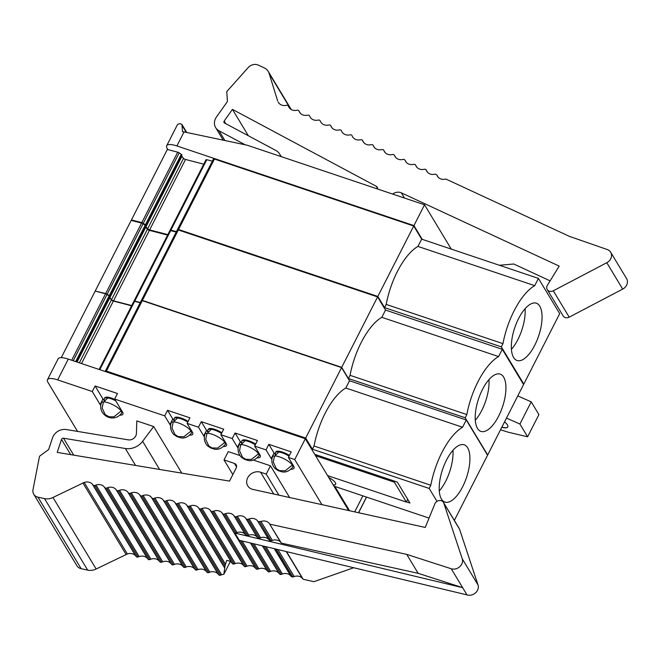 <?xml version="1.0" encoding="UTF-8"?>
<svg xmlns="http://www.w3.org/2000/svg" width="660" height="660" viewBox="0 0 660 660"><rect width="100%" height="100%" fill="white"/><g stroke="black" fill="none" stroke-linecap="round" stroke-linejoin="round"><path stroke-width="0.99" d="M610.665 252.236L626.579 278.602A8.168 6.996 148.9 0 1 622.702 289.088L569.209 317.163A4.901 4.199 148.9 0 1 563.145 315.934L547.231 289.567A4.901 4.199 -31.1 0 0 553.294 290.796L606.788 262.721A8.168 6.996 -31.1 0 0 610.665 252.236A8.168 6.996 -31.1 0 0 607.283 249.546L569.423 236.371L445.962 179.075L444.626 179.273A8.168 6.996 -31.1 0 1 437.448 176.261A8.168 6.996 -31.1 0 1 437.209 175.832L436.681 174.768L435.361 174.149L434.024 174.347A8.168 6.996 -31.1 0 1 426.847 171.336A8.168 6.996 -31.1 0 1 426.608 170.907L426.129 169.933A1.633 1.402 -31.1 0 0 424.644 169.249L423.415 169.43A8.168 6.996 -31.1 0 1 416.245 166.419A8.168 6.996 -31.1 0 1 416.006 165.99L415.519 165.017A1.633 1.402 -31.1 0 0 414.043 164.323L412.813 164.505A8.168 6.996 -31.1 0 1 405.644 161.494A8.168 6.996 -31.1 0 1 405.405 161.065L404.918 160.091A1.633 1.402 -31.1 0 0 403.441 159.406L402.212 159.588A8.168 6.996 -31.1 0 1 395.043 156.577A8.168 6.996 -31.1 0 1 394.804 156.148L394.317 155.174A1.633 1.402 -31.1 0 0 392.84 154.489L391.611 154.671A8.168 6.996 -31.1 0 1 384.433 151.66A8.168 6.996 -31.1 0 1 384.202 151.231L383.716 150.249A1.633 1.402 -31.1 0 0 382.239 149.564L381.01 149.746A8.168 6.996 -31.1 0 1 373.832 146.734A8.168 6.996 -31.1 0 1 373.601 146.305L373.114 145.332A1.633 1.402 -31.1 0 0 371.629 144.647L370.409 144.829A8.168 6.996 -31.1 0 1 363.231 141.817A8.168 6.996 -31.1 0 1 363 141.388L362.513 140.415A1.633 1.402 -31.1 0 0 361.028 139.722L359.807 139.904A8.168 6.996 -31.1 0 1 352.63 136.892A8.168 6.996 -31.1 0 1 352.399 136.463L351.912 135.49A1.633 1.402 -31.1 0 0 350.427 134.805L349.206 134.987A8.168 6.996 -31.1 0 1 342.028 131.975A8.168 6.996 -31.1 0 1 341.798 131.546L341.311 130.573A1.633 1.402 -31.1 0 0 339.826 129.88L338.605 130.069A8.168 6.996 -31.1 0 1 331.427 127.05A8.168 6.996 -31.1 0 1 331.188 126.629L330.709 125.648A1.633 1.402 -31.1 0 0 329.224 124.963L328.003 125.144A8.168 6.996 -31.1 0 1 320.826 122.133A8.168 6.996 -31.1 0 1 320.587 121.704L320.108 120.73A1.633 1.402 -31.1 0 0 318.623 120.046L317.402 120.227A8.168 6.996 -31.1 0 1 310.225 117.216A8.168 6.996 -31.1 0 1 309.986 116.787L309.507 115.813A1.633 1.402 -31.1 0 0 308.022 115.12L306.793 115.302A8.168 6.996 -31.1 0 1 299.623 112.291A8.168 6.996 -31.1 0 1 299.384 111.862L298.897 110.888A1.633 1.402 -31.1 0 0 297.421 110.204L296.191 110.385A8.168 6.996 -31.1 0 1 289.022 107.374A8.168 6.996 -31.1 0 1 288.783 106.945L288.296 105.971A1.633 1.402 -31.1 0 0 286.82 105.278L285.59 105.46A8.168 6.996 -31.1 0 1 278.421 102.448A8.168 6.996 -31.1 0 1 278.182 102.028L279.122 103.397M550.11 280.871L513.769 264.008L499.356 265.262M392.642 194.073A8.192 7.012 148.9 0 1 401.354 192.852L559.21 266.112L547.404 285.26A4.901 4.199 -31.1 0 0 547.231 289.567M280.714 156.469A13.068 11.187 -31.1 0 0 279.683 154.069A13.068 11.187 -31.1 0 0 275.839 150.455L224.532 123.024A1.633 1.402 148.9 0 1 224.177 121.052L232.435 109.387L376.307 186.31A3.267 2.797 148.9 0 1 377.264 187.209A3.267 2.797 148.9 0 1 377.57 189.007M232.435 109.387L248.358 135.762M290.713 109.197L269.156 73.483L277.654 100.963M269.156 73.483A12.251 10.494 -31.1 0 0 268.265 71.478A12.251 10.494 -31.1 0 0 264.149 67.831L258.258 65.101A8.168 6.996 -31.1 0 0 248.242 67.543L226.776 91.583L227.411 101.541L216.505 116.944A11.434 9.793 -31.1 0 0 215.663 127.644A11.434 9.793 -31.1 0 0 219.029 130.804L245.198 144.796M438.157 177.21L436.681 174.768M451.283 249.109L424.537 204.79L247.277 145.233L184.041 131.909L176.888 145.942A16.335 4.958 -153 0 0 166.691 145.753A16.335 4.958 -153 0 0 167.178 148.442L167.887 149.622M186.763 132.478L181.97 124.534L182.474 131.612L184.041 131.909M181.962 124.542L180.576 123.733A16.335 4.958 -153 0 0 177.292 124.954L166.691 145.753M424.537 204.79L413.935 225.588L176.888 145.942M422.235 239.349L413.935 225.588M523.165 383.873L523.801 384.087L559.705 313.64L538.42 278.388L421.657 239.151L417.953 246.419A53.089 22.184 108.6 0 0 386.199 304.417L502.961 343.645A53.089 22.184 108.6 0 1 534.715 285.656L417.953 246.419M131.439 219.928L167.335 149.474L177.705 152.171A1.633 0.495 27 0 1 179.173 152.856L181.285 154.325A1.633 0.495 27 0 1 181.954 155.141L146.058 225.588A1.633 0.495 -153 0 0 145.39 224.771L143.278 223.311A1.633 0.495 27 0 0 141.809 222.618L131.439 219.928L131.81 220.539M203.75 164.191L185.526 159.456A1.633 0.495 27 0 1 183.546 158.326L181.88 156.362A1.633 0.495 27 0 1 181.723 155.991M170.14 230.183L205.986 159.819A1.633 0.495 27 0 1 206.002 159.769A1.633 0.495 27 0 1 206.786 159.72L212.338 161.164M177.523 229.482L213.427 159.035A1.633 0.495 27 0 1 214.442 159.052L178.546 229.499A1.633 0.495 27 0 0 177.523 229.482A1.633 0.495 27 0 0 177.623 229.82M523.801 384.087L501.328 346.855L384.565 307.618L377.825 296.455L413.721 226.009L214.442 159.052M413.721 226.009L421.657 239.151M538.42 278.388L534.715 285.656M525.088 308.707A30.22 12.631 -71.4 0 1 517.885 339.545A30.22 12.631 -71.4 0 1 511.434 349.33M539.773 306.199A30.22 12.631 -71.4 0 1 536.869 340.675A30.22 12.631 -71.4 0 1 517.077 360.5A30.22 12.631 -71.4 0 1 514.726 327.83A30.22 12.631 -71.4 0 1 536.324 303.204A30.22 12.631 -71.4 0 1 539.773 306.199M167.855 234.638L149.63 229.911A1.633 0.495 27 0 1 147.65 228.773L145.984 226.809A1.633 0.495 27 0 1 145.827 226.438M206.002 159.769L170.107 230.224A1.633 0.495 27 0 0 170.09 230.274L170.049 230.571M170.107 230.224A1.633 0.495 27 0 1 170.89 230.167L176.443 231.611M377.825 296.455L178.546 229.499M384.565 307.618L386.199 304.417M501.328 346.855L502.961 343.645M95.312 290.837L131.208 220.382L141.57 223.08A1.633 0.495 27 0 1 143.047 223.765L145.159 225.233A1.633 0.495 27 0 1 145.827 226.05L109.931 296.497A1.633 0.495 -153 0 0 109.263 295.68L107.151 294.22A1.633 0.495 27 0 0 105.674 293.527L95.502 291.151M167.624 235.1L149.399 230.365A1.633 0.495 27 0 1 147.419 229.234L145.744 227.271A1.633 0.495 27 0 1 145.588 226.891M134.013 301.092L169.859 230.728A1.633 0.495 27 0 1 169.876 230.678A1.633 0.495 27 0 1 170.66 230.629L176.212 232.072M141.397 300.391L177.292 229.944A1.633 0.495 27 0 1 178.315 229.96L142.42 300.407A1.633 0.495 27 0 0 141.397 300.391A1.633 0.495 27 0 0 141.388 300.539M377.594 296.917L385.531 310.06L381.826 317.328L498.589 356.565L502.293 349.297L523.57 384.549L487.674 454.996L465.201 417.763L348.43 378.526L341.698 367.364L377.594 296.917L178.315 229.96M502.293 349.297L385.531 310.06M517.778 395.909L531.217 401.849L538.915 414.596L527.612 436.788L508.39 432.251L500.519 429.792M506.476 418.102L519.915 424.034L531.217 401.849M519.915 424.034L527.612 436.788M504.545 421.88A12.251 3.721 27 0 1 507.779 426.938A12.251 3.721 27 0 1 501.79 427.292M501.864 427.152A12.251 3.721 -153 0 0 507.812 426.863M498.589 356.565A53.089 22.184 108.6 0 0 466.834 414.554L350.064 375.325A53.089 22.184 108.6 0 1 381.826 317.328M488.953 379.615A30.22 12.631 -71.4 0 1 481.759 410.454A30.22 12.631 -71.4 0 1 475.307 420.238M503.646 377.108A30.22 12.631 -71.4 0 1 500.734 411.584A30.22 12.631 -71.4 0 1 480.942 431.409A30.22 12.631 -71.4 0 1 478.599 398.739A30.22 12.631 -71.4 0 1 500.197 374.113A30.22 12.631 -71.4 0 1 503.646 377.108M465.201 417.763L466.834 414.554M131.728 305.547L113.504 300.82A1.633 0.495 27 0 1 111.523 299.681L109.849 297.718A1.633 0.495 27 0 1 109.692 297.346M169.876 230.678L133.98 301.133A1.633 0.495 27 0 0 133.963 301.183L133.947 301.282M133.98 301.133A1.633 0.495 27 0 1 134.764 301.075L140.316 302.519M341.698 367.364L142.42 300.407M348.43 378.526L350.064 375.325M454.344 520.41L487.558 455.235L466.273 419.983L349.511 380.746L345.807 388.014A53.089 22.184 108.6 0 0 314.053 446.011L430.815 485.24A53.089 22.184 108.6 0 1 462.569 427.251L345.807 388.014M61.248 357.687L95.188 291.068L105.559 293.766A1.633 0.495 27 0 1 107.027 294.451L109.139 295.919A1.633 0.495 27 0 1 109.807 296.736L76.775 361.952M131.612 305.786L113.38 301.051A1.633 0.495 27 0 1 111.4 299.921L109.733 297.957A1.633 0.495 27 0 1 109.576 297.577M133.856 301.364L99.157 369.476L133.848 301.414A1.633 0.495 27 0 1 133.856 301.364A1.633 0.495 27 0 1 134.64 301.315L140.192 302.759M105.385 371.077L141.281 300.63A1.633 0.495 27 0 1 142.296 300.647L106.4 371.093A1.633 0.495 27 0 0 105.385 371.077A1.633 0.495 27 0 0 105.526 371.481L105.691 371.671M436.986 501.369L429.181 488.449L312.419 449.212L305.679 438.05L341.575 367.603L142.296 300.647M341.575 367.603L349.511 380.746M466.273 419.983L462.569 427.251M349.552 510.741L334.892 486.453L429.049 518.092M354.7 511.88L362.868 495.85M305.679 438.05L106.4 371.093M312.419 449.212L314.053 446.011M429.181 488.449L430.815 485.24M467.627 447.793A30.22 12.631 -71.4 0 1 464.722 482.27A30.22 12.631 -71.4 0 1 444.931 502.095A30.22 12.631 -71.4 0 1 442.579 469.425A30.22 12.631 -71.4 0 1 464.178 444.799A30.22 12.631 -71.4 0 1 467.627 447.793M452.941 450.302A30.22 12.631 -71.4 0 1 445.739 481.14A30.22 12.631 -71.4 0 1 439.288 490.924M314.738 454.344L397.303 482.08L409.951 503.035L406.445 501.856M328.663 477.411A9.801 2.978 27 0 1 335.346 482.683A9.801 2.978 27 0 1 335.635 484.3A9.801 2.978 27 0 1 333.25 485.017M335.668 484.226A9.801 2.978 27 0 1 333.16 484.861M348.661 510.551L305.324 438.743L68.277 359.098A16.335 4.958 -153 0 0 58.08 358.908L47.479 379.706A16.335 4.958 -153 0 0 47.974 382.396L77.55 431.409M321.948 504.653L294.723 459.55L288.387 457.421L291.217 451.869L268.818 444.345L265.997 449.897L254.628 446.077L257.45 440.525L235.059 433.001L232.229 438.545L220.861 434.734L223.69 429.181L201.292 421.657L198.47 427.202L187.102 423.382L189.923 417.838L167.533 410.314L164.703 415.858L114.667 399.052L117.496 393.5L95.098 385.976L92.268 391.528L57.676 379.904A16.335 4.958 -153 0 0 47.479 379.706M294.723 459.55L305.324 438.743M290.986 469.186A13.002 3.952 -153 0 0 294.013 468.229A13.002 3.952 -153 0 0 293.626 466.084L288.387 457.421M265.997 449.897L271.227 458.56A13.002 3.952 -153 0 0 271.837 459.426M257.227 457.842A13.002 3.952 -153 0 0 260.246 456.885A13.002 3.952 -153 0 0 259.858 454.74L254.628 446.077M232.229 438.545L237.46 447.216A13.002 3.952 -153 0 0 238.078 448.082M223.459 446.498A13.002 3.952 -153 0 0 226.479 445.541A13.002 3.952 -153 0 0 226.091 443.396L220.861 434.734M198.47 427.202L203.701 435.872A13.002 3.952 -153 0 0 204.311 436.738M189.7 435.154A13.002 3.952 -153 0 0 192.72 434.197A13.002 3.952 -153 0 0 192.332 432.053L187.102 423.382M164.703 415.858L169.933 424.529A13.002 3.952 -153 0 0 170.552 425.395M119.881 415.148A13.002 3.952 -153 0 0 122.9 414.191A13.002 3.952 -153 0 0 122.512 412.054L114.667 399.052M92.268 391.528L100.122 404.53A13.002 3.952 -153 0 0 100.732 405.397M253.432 460.069L270.46 465.795L289.6 497.508M230.332 561.569L223.839 574.324A8.168 6.996 148.9 0 0 221.628 574.786L220.44 575.198A1.633 1.402 148.9 0 1 218.79 574.835L218.08 574.002A8.168 6.996 148.9 0 0 209.847 572.187L208.651 572.599A1.633 1.402 148.9 0 1 207.009 572.236L206.299 571.403A8.168 6.996 148.9 0 0 198.058 569.588L196.87 570.001A1.633 1.402 148.9 0 1 195.22 569.638L194.51 568.804A8.168 6.996 148.9 0 0 186.277 566.981L185.089 567.394A1.633 1.402 148.9 0 1 183.439 567.031L182.729 566.206A8.168 6.996 148.9 0 0 174.496 564.382L173.299 564.795A1.633 1.402 148.9 0 1 171.649 564.432L170.948 563.599A8.168 6.996 148.9 0 0 162.706 561.784L161.518 562.196A1.633 1.402 148.9 0 1 159.868 561.833L159.159 561A8.168 6.996 148.9 0 0 150.925 559.185L149.729 559.597A1.633 1.402 148.9 0 1 148.088 559.226L147.378 558.401A8.168 6.996 148.9 0 0 139.144 556.578L137.948 556.99A1.633 1.402 148.9 0 1 136.298 556.628L135.597 555.794A8.168 6.996 148.9 0 0 127.355 553.979L84.191 482.46L52.973 497.483A12.251 10.494 -31.1 0 1 44.509 498.605L37.958 497.161A8.168 6.996 148.9 0 1 33.751 494.241A8.168 6.996 148.9 0 1 33 489.679L39.542 456.217L48.65 449.534L52.503 437.902A11.434 9.793 148.9 0 1 66.346 429.544L128.205 439.849A6.534 5.593 -31.1 0 0 136.414 433.447L136.81 420.89L153.689 426.558L142.626 441.301A16.335 13.984 148.9 0 1 125.342 448.511L63.484 438.207A1.633 1.402 -31.1 0 0 61.504 439.403L57.206 452.389L229.532 481.099L236.164 468.08A4.084 3.498 -31.1 0 0 236.148 464.78A4.084 3.498 -31.1 0 0 234.415 463.427L224.012 459.929L228.253 451.613L240.059 455.573M153.689 426.558L181.813 473.154M127.355 553.979L96.137 569.003A12.251 10.494 148.9 0 1 87.673 570.124L81.13 568.681A8.168 6.996 148.9 0 1 76.915 565.76L33.751 494.241M221.628 574.786L178.464 503.266A8.168 6.996 148.9 0 1 186.697 505.09L187.407 505.915A1.633 1.402 148.9 0 0 189.057 506.278L190.245 505.873A8.168 6.996 148.9 0 1 198.478 507.688L199.188 508.522A1.633 1.402 148.9 0 0 200.838 508.885L202.026 508.472A8.168 6.996 148.9 0 1 210.268 510.287L210.977 511.12A1.633 1.402 148.9 0 0 212.619 511.483L213.815 511.071A8.168 6.996 148.9 0 1 222.049 512.894L222.758 513.719A1.633 1.402 148.9 0 0 224.408 514.082L225.596 513.67A8.168 6.996 148.9 0 1 233.83 515.493L234.539 516.326A1.633 1.402 148.9 0 0 236.189 516.689L237.377 516.277A8.168 6.996 148.9 0 1 245.619 518.092L246.328 518.925A1.633 1.402 148.9 0 0 247.97 519.288L249.166 518.875A8.168 6.996 148.9 0 1 257.4 520.69L269.593 540.515L272.365 540.391A8.168 6.996 148.9 0 1 275.897 539.921L278.017 540.4A8.168 6.996 148.9 0 1 280.607 542.215L281.375 543.122L418.151 573.309L462.652 587.68L467.008 594.899A8.168 6.996 -31.1 0 0 475.538 592.845A8.168 6.996 -31.1 0 0 478.013 584.941L459.566 529.237L443.792 503.101A4.901 4.199 -31.1 0 0 443.454 502.367A4.901 4.199 -31.1 0 0 439.024 500.577A4.901 4.199 -31.1 0 0 434.866 503.852L425.23 527.447L252.887 489.406A9.974 8.539 -31.1 0 1 247.739 485.842A9.974 8.539 -31.1 0 1 249.439 475.324A9.974 8.539 -31.1 0 1 260.593 472.222L273.743 494.01M353.743 567.74L313.937 581.666L303.212 579.298L302.437 578.391A8.168 6.996 -31.1 0 0 294.203 576.568L292.9 577.021L291.423 576.691L290.656 575.784A8.168 6.996 -31.1 0 0 282.414 573.969L281.226 574.381A1.633 1.402 -31.1 0 1 279.576 574.018L278.866 573.185A8.168 6.996 -31.1 0 0 270.633 571.37L269.445 571.783A1.633 1.402 -31.1 0 1 267.795 571.42L267.085 570.587A8.168 6.996 -31.1 0 0 258.852 568.763L257.656 569.176A1.633 1.402 -31.1 0 1 256.014 568.813L255.304 567.988A8.168 6.996 -31.1 0 0 247.063 566.164L245.875 566.577A1.633 1.402 -31.1 0 1 244.225 566.214L243.515 565.381A8.168 6.996 -31.1 0 0 235.282 563.566L234.094 563.978A1.633 1.402 -31.1 0 1 232.444 563.615L231.734 562.782A8.168 6.996 -31.1 0 0 226.636 560.472L225.043 565.9L223.839 574.324M178.464 503.266L177.268 503.679A1.633 1.402 148.9 0 1 175.626 503.316L174.916 502.483A8.168 6.996 148.9 0 0 166.675 500.668L165.487 501.08A1.633 1.402 148.9 0 1 163.837 500.717L163.127 499.884A8.168 6.996 148.9 0 0 154.894 498.069L153.706 498.481A1.633 1.402 148.9 0 1 152.056 498.118L151.346 497.285A8.168 6.996 148.9 0 0 143.113 495.47L141.917 495.874A1.633 1.402 148.9 0 1 140.275 495.511L139.565 494.686A8.168 6.996 148.9 0 0 131.323 492.863L130.136 493.276A1.633 1.402 148.9 0 1 128.486 492.913L127.776 492.079A8.168 6.996 148.9 0 0 119.543 490.264L118.355 490.677A1.633 1.402 148.9 0 1 116.704 490.314L115.995 489.481A8.168 6.996 148.9 0 0 107.761 487.666L106.565 488.078A1.633 1.402 148.9 0 1 104.924 487.715L104.214 486.882A8.168 6.996 148.9 0 0 95.972 485.059L94.784 485.471A1.633 1.402 148.9 0 1 93.134 485.108L92.425 484.283A8.168 6.996 148.9 0 0 84.191 482.46M82.888 482.914L126.06 554.433M239.266 540.292L234.91 533.065L239.266 540.292L467.008 594.899M269.593 540.515L268.818 539.608A8.168 6.996 148.9 0 0 265.939 537.694L264.437 537.356A8.168 6.996 148.9 0 0 260.584 537.793L259.388 538.205A1.633 1.402 148.9 0 1 257.747 537.842L257.037 537.009A8.168 6.996 148.9 0 0 248.795 535.194L247.607 535.606A1.633 1.402 148.9 0 1 245.957 535.243L245.256 534.41A8.168 6.996 148.9 0 0 237.014 532.595L235.826 532.999A1.633 1.402 148.9 0 1 234.91 533.065L462.652 587.68L451.234 568.755L406.733 554.392L418.151 573.309M443.454 502.367L459.236 528.511A4.901 4.199 148.9 0 1 459.566 529.237M443.792 503.101L462.239 558.797A8.168 6.996 148.9 0 1 459.756 566.701A8.168 6.996 148.9 0 1 451.234 568.755M281.375 543.122L269.181 523.297A8.168 6.996 148.9 0 0 260.947 521.474L258.175 521.598M406.733 554.392L269.957 524.205M271.062 540.845L259.644 521.928M291.423 576.691L274.56 548.757M292.9 577.021L276.053 549.112M303.212 579.298L286.506 551.62M224.012 459.929L232.856 474.581M270.46 465.795L266.219 474.111L278.916 495.157M266.219 474.111L260.593 472.222M95.098 385.976L102.944 398.978A13.002 3.952 -153 0 0 104.379 400.752M268.818 444.345L274.048 453.016A13.002 3.952 -153 0 0 275.484 454.789M235.059 433.001L240.289 441.672A13.002 3.952 -153 0 0 241.717 443.438M201.292 421.657L206.522 430.328A13.002 3.952 -153 0 0 207.958 432.094M167.533 410.314L172.763 418.984A13.002 3.952 -153 0 0 174.19 420.75M315.571 455.722L394.358 482.188L394.837 481.255M327.566 475.588L406.346 502.062L394.358 482.188M406.346 502.062L407.723 499.348M188.108 421.402A10.618 3.226 -153 0 0 181.129 418.052A10.618 3.226 -153 0 0 174.496 417.928L174.141 418.621A10.618 3.226 27 0 1 174.421 418.275A10.618 3.226 27 0 1 180.774 418.745A10.618 3.226 27 0 1 187.762 422.095M221.875 432.745A10.618 3.226 -153 0 0 214.888 429.396A10.618 3.226 -153 0 0 208.263 429.272L207.908 429.965A10.618 3.226 27 0 1 208.189 429.627A10.618 3.226 27 0 1 214.533 430.089A10.618 3.226 27 0 1 221.521 433.438M255.635 444.089A10.618 3.226 -153 0 0 248.655 440.74A10.618 3.226 -153 0 0 242.022 440.616L241.675 441.309A10.618 3.226 27 0 1 241.948 440.971A10.618 3.226 27 0 1 248.3 441.433A10.618 3.226 27 0 1 255.288 444.782M289.402 455.433A10.618 3.226 -153 0 0 282.414 452.084A10.618 3.226 -153 0 0 275.789 451.96L275.435 452.653A10.618 3.226 27 0 1 275.715 452.314A10.618 3.226 27 0 1 282.059 452.776A10.618 3.226 27 0 1 289.047 456.126M114.972 399.556A10.618 3.226 -153 0 0 104.684 397.922L104.329 398.615A10.618 3.226 27 0 1 104.61 398.277A10.618 3.226 27 0 1 115.731 400.81M174.479 420.395A10.618 3.226 27 0 1 174.141 418.621M171.146 422.862A11.368 3.448 27 0 1 178.291 422.879A11.368 3.448 27 0 1 191.4 433.174C188.133 437.019 184.552 438.57 180.675 437.819L176.979 436.623L174.388 434.915C173.275 434.305 168.985 429.602 171.146 422.862M208.246 431.739A10.618 3.226 27 0 1 207.908 429.965M204.913 434.206A11.368 3.448 27 0 1 212.058 434.222A11.368 3.448 27 0 1 225.159 444.518C221.892 448.363 218.32 449.914 214.434 449.163L210.738 447.967L208.156 446.259C207.042 445.648 202.752 440.946 204.913 434.206M242.005 443.083A10.618 3.226 27 0 1 241.675 441.309M238.681 445.549A11.368 3.448 27 0 1 245.825 445.566A11.368 3.448 27 0 1 258.926 455.862C255.659 459.707 252.079 461.257 248.201 460.507L244.505 459.31L241.923 457.603C240.801 456.992 236.511 452.29 238.681 445.549M275.773 454.427A10.618 3.226 27 0 1 275.435 452.653M272.44 456.893A11.368 3.448 27 0 1 279.584 456.91A11.368 3.448 27 0 1 292.685 467.206C289.418 471.05 285.846 472.601 281.96 471.851L278.272 470.654L275.682 468.946C274.568 468.336 270.278 463.633 272.44 456.893M104.668 400.397A10.618 3.226 27 0 1 104.643 400.364A10.618 3.226 27 0 1 104.329 398.615M101.335 402.856A11.368 3.448 27 0 1 108.479 402.88A11.368 3.448 27 0 1 121.58 413.176C117.398 418.885 111.078 418.176 109.923 417.64C106.978 417.103 104.412 415.28 102.226 412.153C100.543 409.349 100.246 406.246 101.335 402.856M401.354 192.852L404.489 198.058M404.918 160.091L406.321 162.41M395.307 156.981L394.804 156.148M394.317 155.174L395.719 157.493M384.706 152.064L384.202 151.231M383.716 150.249L385.118 152.575M374.104 147.147L373.601 146.305M376.307 186.31L377.619 188.48M224.177 121.052L225.77 123.684M363.503 142.222L363 141.388M362.513 140.415L363.916 142.733M352.902 137.305L352.399 136.463M342.301 132.38L341.798 131.546M331.7 127.462L331.188 126.629M330.709 125.648L332.104 127.974M321.098 122.537L320.587 121.704M310.489 117.62L309.986 116.787M299.887 112.703L299.384 111.862M298.897 110.888L300.3 113.206M289.286 107.778L288.783 106.945M288.296 105.971L289.699 108.289M278.685 102.861L278.182 102.028M219.029 130.804L224.887 140.514M373.114 145.332L374.517 147.65M405.908 161.906L405.405 161.065M415.519 165.017L416.922 167.335M416.51 166.823L416.006 165.99M426.129 169.933L427.523 172.252M427.111 171.749L426.608 170.907M437.72 176.665L437.209 175.832M606.788 262.721L622.702 289.088M569.209 317.163L553.294 290.796M182.284 125.738L186.293 132.38M177.705 152.171L141.809 222.618M179.173 152.856L143.278 223.311M181.285 154.325L145.39 224.771M181.954 155.141L146.058 225.588M181.88 156.362L145.984 226.809M183.546 158.326L147.65 228.773M185.526 159.456L149.63 229.911M206.786 159.72L170.89 230.167M141.57 223.08L105.674 293.527M143.047 223.765L107.151 294.22M145.159 225.233L109.263 295.68M145.827 226.05L109.931 296.497M145.744 227.271L109.849 297.718M147.419 229.234L111.523 299.681M149.399 230.365L113.504 300.82M170.66 230.629L134.764 301.075M358.504 512.721L366.473 497.062M105.559 293.766L71.684 360.245M107.027 294.451L73.243 360.764M109.139 295.919L75.677 361.589M109.807 296.736L76.609 361.894M109.733 297.957L77.072 362.051M111.4 299.921L79.349 362.818M113.38 301.051L81.535 363.553M134.64 301.315L99.8 369.691M57.676 379.904L68.277 359.098M142.626 441.301L159.613 469.458M125.342 448.511L135.564 465.448M63.484 438.207L73.706 455.144M61.504 439.403L70.703 454.641M224.779 568.186L186.697 505.09M224.689 567.691L187.407 505.915M225.043 565.9L189.057 506.278M225.538 564.341L190.245 505.873M220.44 575.198L177.268 503.679M218.79 574.835L175.626 503.316M218.08 574.002L174.916 502.483M209.847 572.187L166.675 500.668M208.651 572.599L165.487 501.08M207.009 572.236L163.837 500.717M206.299 571.403L163.127 499.884M198.058 569.588L154.894 498.069M196.87 570.001L153.706 498.481M195.22 569.638L152.056 498.118M194.51 568.804L151.346 497.285M186.277 566.981L143.113 495.47M185.089 567.394L141.917 495.874M183.439 567.031L140.275 495.511M182.729 566.206L139.565 494.686M174.496 564.382L131.323 492.863M173.299 564.795L130.136 493.276M171.649 564.432L128.486 492.913M170.948 563.599L127.776 492.079M162.706 561.784L119.543 490.264M161.518 562.196L118.355 490.677M159.868 561.833L116.704 490.314M159.159 561L115.995 489.481M150.925 559.185L107.761 487.666M149.729 559.597L106.565 488.078M148.088 559.226L104.924 487.715M147.378 558.401L104.214 486.882M139.144 556.578L95.972 485.059M137.948 556.99L94.784 485.471M136.298 556.628L93.134 485.108M135.597 555.794L92.425 484.283M52.973 497.483L96.137 569.003M44.509 498.605L87.673 570.124M37.958 497.161L81.13 568.681M231.734 562.782L198.478 507.688M232.444 563.615L199.188 508.522M234.094 563.978L200.838 508.885M235.282 563.566L202.026 508.472M243.515 565.381L210.268 510.287M244.225 566.214L210.977 511.12M245.875 566.577L212.619 511.483M247.063 566.164L213.815 511.071M255.304 567.988L222.049 512.894M256.014 568.813L222.758 513.719M235.826 532.999L224.408 514.082M257.656 569.176L240.38 540.557M462.239 558.797L478.013 584.941M280.607 542.215L269.181 523.297M272.365 540.391L260.947 521.474M268.818 539.608L257.4 520.69M259.388 538.205L247.97 519.288M260.584 537.793L249.166 518.875M257.747 537.842L246.328 518.925M257.037 537.009L245.619 518.092M248.795 535.194L237.377 516.277M247.607 535.606L236.189 516.689M245.957 535.243L234.539 516.326M245.256 534.41L233.83 515.493M237.014 532.595L225.596 513.67M258.852 568.763L242.071 540.961M267.085 570.587L250.412 542.965M267.795 571.42L250.66 543.023M269.445 571.783L252.326 543.419M270.633 571.37L254.009 543.823M278.866 573.185L262.358 545.828M279.576 574.018L262.597 545.886M281.226 574.381L264.272 546.282M282.414 573.969L265.955 546.686M290.656 575.784L274.296 548.691M294.203 576.568L277.893 549.557M302.437 578.391L286.242 551.554M234.415 463.427L236.544 466.95M102.944 398.978L100.122 404.53M274.048 453.016L271.227 458.56M240.289 441.672L237.46 447.216M206.522 430.328L203.701 435.872M172.763 418.984L169.933 424.529M404.877 160.009L406.337 162.426M394.276 155.092L395.736 157.509M383.666 150.167L385.135 152.592M362.464 140.324L363.924 142.75M330.66 125.565L332.12 127.982M298.856 110.806L300.316 113.223M288.255 105.88L289.715 108.306M291.225 109.519L268.265 71.478M215.663 127.644L223.22 140.167M373.065 145.249L374.525 147.667M415.478 164.926L416.938 167.351M426.079 169.851L427.54 172.268M279.683 154.069L281.234 156.643M358.594 512.737L366.564 497.095M191.128 430.056L190.525 431.45L183.925 436.738L178.241 436.606L175.032 434.627L171.988 428.002L173.135 422.408L177.556 417.937M224.887 441.408L224.285 442.794L217.693 448.082L212 447.95L208.799 445.97L205.747 439.345L206.893 433.752L211.315 429.281M258.654 452.752L258.052 454.138L251.452 459.426L245.767 459.294L242.558 457.314L239.514 450.689L240.661 445.096L245.083 440.624M292.421 464.095L291.819 465.481L285.219 470.778L279.535 470.646L276.325 468.658L273.273 462.033L274.42 456.439L278.842 451.968M121.308 410.058L120.821 411.221L114.048 416.757L109.106 416.807L105.245 414.653L102.176 408.078L103.282 402.476L107.737 397.93"/></g></svg>
